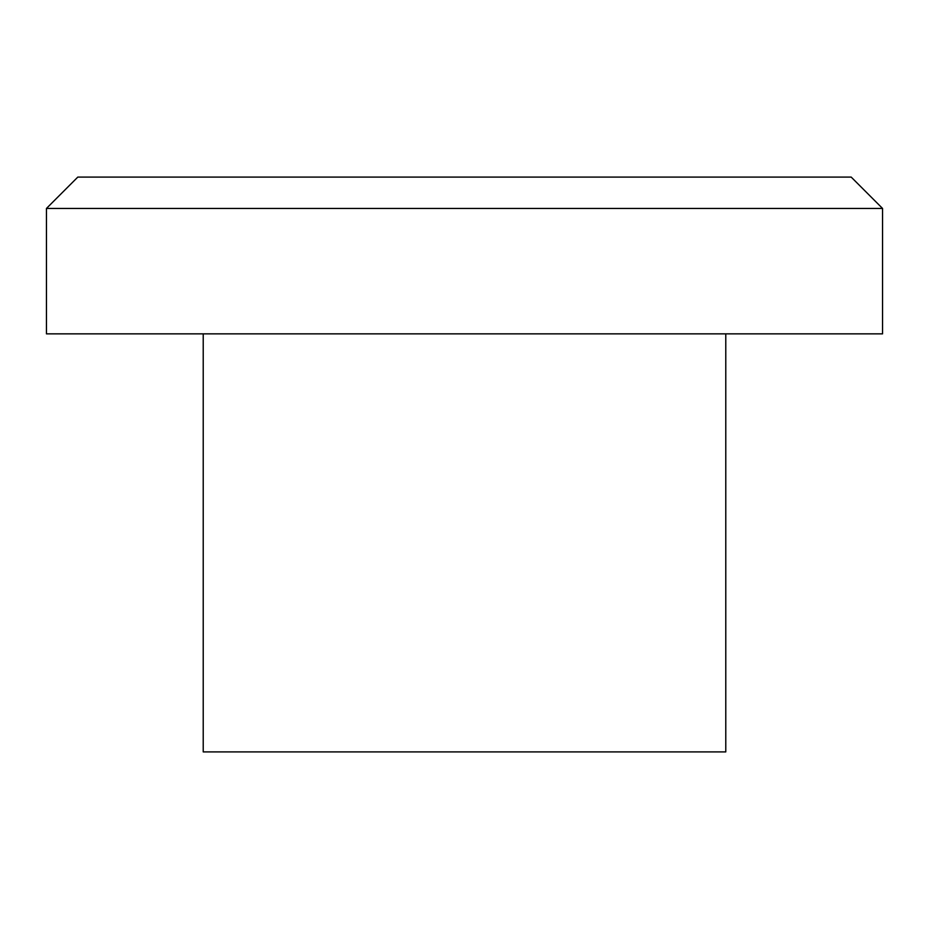 <?xml version="1.0" encoding="UTF-8"?>
<svg xmlns="http://www.w3.org/2000/svg" width="929" height="929" viewBox="0 0 929 929"><rect width="100%" height="100%" fill="white"/><g stroke="black" fill="none" stroke-linecap="round" stroke-linejoin="round"><path stroke-width="1.39" d="M725.781 333.859L725.781 751.909L203.219 751.909L203.219 333.859M882.55 208.444L882.55 333.859L46.45 333.859L46.45 208.444L77.804 177.091L851.196 177.091L882.55 208.444L46.45 208.444"/></g></svg>
